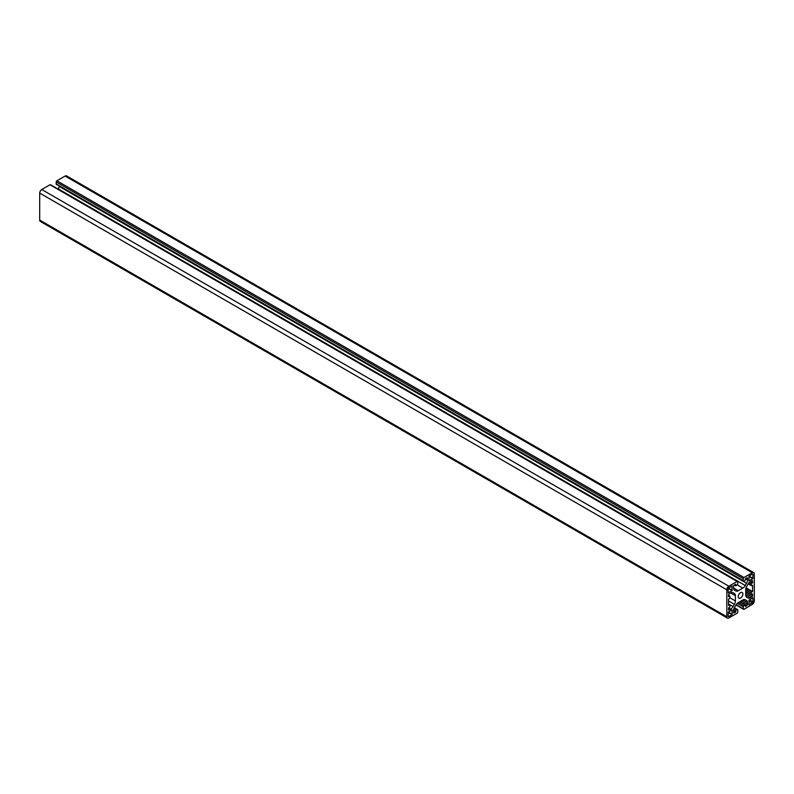 <?xml version="1.0" encoding="UTF-8"?>
<svg xmlns="http://www.w3.org/2000/svg" width="794" height="794" viewBox="0 0 794 794"><rect width="100%" height="100%" fill="white"/><g stroke="black" fill="none" stroke-linecap="round" stroke-linejoin="round"><path stroke-width="1.19" d="M746.717 597.227A4.863 2.809 -60 0 1 745.715 595.004L745.715 589.753A4.863 2.809 -60 0 1 746.717 586.369L748.017 584.116A4.863 2.809 -60 0 1 750.449 581.545L751.898 580.712A0.973 0.566 -60 0 1 752.583 581.109L752.583 582.856L751.203 583.65L751.203 585.238A0.973 0.566 120 0 0 751.898 585.635L752.583 585.238L752.583 591.58L751.898 591.977A0.973 0.566 120 0 0 751.203 593.168L751.203 594.756L752.583 593.962L752.583 595.708A0.973 0.566 -60 0 1 751.898 596.899L750.449 597.733A4.863 2.809 -60 0 1 748.017 597.971L746.717 597.227M750.38 581.585L752.583 582.856M749.228 582.508L751.203 583.65M746.062 587.818L752.583 591.58M745.715 591.58L751.203 594.756M733.1 606.586A4.863 2.809 -60 0 1 730.669 609.157L729.22 609.99A0.973 0.566 -60 0 1 728.535 609.594L728.535 607.847L729.904 607.053L729.904 605.465A0.973 0.566 120 0 0 729.22 605.068L728.535 605.465L728.535 599.123L729.22 598.726A0.973 0.566 120 0 0 729.904 597.535L729.904 595.947L728.535 596.741L728.535 594.994A0.973 0.566 -60 0 1 729.22 593.803L730.669 592.969A4.863 2.809 -60 0 1 733.1 592.731L734.4 593.475A4.863 2.809 -60 0 1 735.403 595.699L735.403 600.949A4.863 2.809 -60 0 1 734.4 604.333L733.1 606.586L728.535 603.956M728.535 595.153L729.904 595.947M733.09 592.721L734.4 593.475L733.09 592.721M742.896 594.001A3.305 1.906 -60 0 1 741.447 597.326A3.305 1.906 -60 0 1 738.906 598.21A3.305 1.906 -60 0 1 738.906 594.398A3.305 1.906 -60 0 1 742.211 592.493A3.305 1.906 -60 0 1 742.896 594.001M752.305 574.211A0.973 0.566 -60 0 1 752.99 574.608L752.791 578.687L748.931 580.851L749.079 576.067L752.305 574.211L752.99 574.608M749.079 604.79L749.079 600.036L752.93 597.872L752.99 601.743A0.973 0.566 -60 0 1 752.305 602.924L748.871 604.671M732.038 585.912L732.038 590.667L728.177 592.83L728.118 588.959A0.973 0.566 -60 0 1 728.813 587.778L732.247 586.032M728.813 616.491A0.973 0.566 -60 0 1 728.118 616.094L728.326 612.015L732.187 609.852L732.038 614.635L728.813 616.491L728.118 616.094M727.423 618.109L40.305 221.407A2.918 1.687 -60 0 1 39.7 220.067L39.7 193.091A2.918 1.687 -60 0 1 41.764 189.528L50.002 184.764A0.973 0.566 -60 0 1 50.488 184.714L737.606 581.416A0.973 0.566 120 0 0 737.12 581.466L728.872 586.23A2.918 1.687 120 0 0 726.818 589.793L726.818 616.769A2.918 1.687 120 0 0 727.423 618.109A2.918 1.687 120 0 0 728.872 617.96L737.12 613.206A0.973 0.566 120 0 0 737.805 612.015L737.805 610.03A0.973 0.566 120 0 0 737.12 609.633L735.75 610.427L735.75 612.015L734.232 612.889A0.973 0.566 -60 0 1 733.547 612.492L733.547 610.814A4.863 2.809 -60 0 1 734.559 607.43L735.859 605.177A4.863 2.809 -60 0 1 738.281 602.616L742.827 599.986A4.863 2.809 -60 0 1 745.258 599.748L746.559 600.502A4.863 2.809 -60 0 1 747.571 602.725L747.571 604.393A0.973 0.566 -60 0 1 746.876 605.584L745.368 606.457L745.368 604.869L743.998 605.663A0.973 0.566 120 0 0 743.303 606.854L743.303 608.839A0.973 0.566 120 0 0 743.998 609.236L752.236 604.472A2.918 1.687 120 0 0 754.3 600.909L754.3 573.933A2.918 1.687 120 0 0 753.695 572.593A2.918 1.687 120 0 0 752.236 572.742L743.998 577.496A0.973 0.566 120 0 0 743.303 578.687L743.303 580.672A0.973 0.566 120 0 0 743.998 581.069L745.368 580.275L745.368 578.687L746.876 577.814A0.973 0.566 -60 0 1 747.571 578.211L747.571 579.888A4.863 2.809 -60 0 1 746.559 583.272L745.258 585.525A4.863 2.809 -60 0 1 742.827 588.086L738.281 590.716A4.863 2.809 -60 0 1 735.859 590.954L734.559 590.2A4.863 2.809 -60 0 1 733.547 587.977L733.547 586.309A0.973 0.566 -60 0 1 734.232 585.118L735.75 584.245L735.75 585.833L737.12 585.039A0.973 0.566 120 0 0 737.805 583.848L737.805 581.863A0.973 0.566 120 0 0 737.606 581.416M734.371 585.039L735.75 585.833M58.002 189.051A4.863 2.809 120 0 0 58.141 188.823L59.441 186.57A4.863 2.809 120 0 0 59.61 186.272M56.88 184.367A0.973 0.566 -60 0 1 56.195 183.97L56.195 181.985A0.973 0.566 -60 0 1 56.88 180.794L65.128 176.04A2.918 1.687 -60 0 1 66.577 175.891L753.695 572.593M739.869 601.703L745.368 604.869M745.258 599.748L746.559 600.502M733.547 610.745L735.75 612.015M733.775 609.286L735.75 610.427M751.898 580.712L752.583 581.109M748.345 583.58L751.203 585.238M745.864 588.493L751.898 591.977M745.715 589.992L751.203 593.168M745.715 591.738L752.583 595.708M745.715 593.326L751.898 596.899M745.715 595.004L750.449 597.733M728.535 607.916L730.669 609.157M728.535 609.594L729.22 609.99M728.535 604.671L729.22 605.068M730.669 592.969L735.403 595.699M729.885 597.763L735.403 600.949M728.535 600.949L734.4 604.333M749.079 576.067L752.99 578.33M748.871 576.424L752.791 578.687M749.556 599.758L752.99 601.743M748.871 600.949L752.305 602.924M728.435 588.116L732.247 590.309M728.227 588.473L732.038 590.667M728.326 612.015L732.247 614.278M728.118 612.373L732.038 614.635M39.7 193.091L726.818 589.793M41.764 189.528L728.872 586.23M50.002 184.764L737.12 581.466M733.547 587.977L738.281 590.716M737.308 584.9L742.827 588.086M58.141 188.823L745.258 585.525M59.441 186.57L746.559 583.272M745.427 578.647L747.571 579.888M746.876 577.814L747.571 578.211M56.195 183.97L743.303 580.672M56.195 181.985L743.303 578.687M56.88 180.794L743.998 577.496M65.128 176.04L752.236 572.742M736.147 604.71L743.303 608.839M737.279 603.371L743.303 606.854M738.499 602.487L743.998 605.663M740.008 601.624L746.876 605.584M741.378 600.83L747.571 604.393M742.827 599.986L747.571 602.725M733.547 612.492L734.232 612.889M734.261 607.986L737.12 609.633M39.7 220.067L726.818 616.769M748.196 583.818L751.412 585.684M728.535 604.343L729.706 605.018M56.394 184.416L743.512 581.119M735.998 604.949L743.512 609.286M734.39 607.728L737.606 609.584"/></g></svg>
